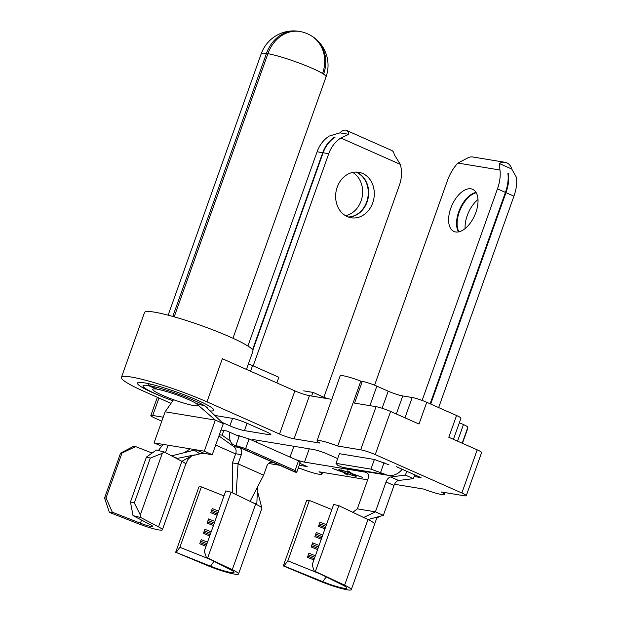 <?xml version="1.0" encoding="UTF-8"?>
<svg xmlns="http://www.w3.org/2000/svg" width="621" height="621" viewBox="0 0 621 621"><rect width="100%" height="100%" fill="white"/><g stroke="black" fill="none" stroke-linecap="round" stroke-linejoin="round"><path stroke-width="0.93" d="M166.017 398.17A40.52 4.727 19.6 0 1 153.573 393.046A40.52 4.727 19.6 0 1 137.66 382.831A40.52 4.727 19.6 0 1 197.703 400.335A40.52 4.727 19.6 0 1 213.826 409.953A40.52 4.727 19.6 0 1 210.115 410.939M171.008 403.363L144.297 391.517A57.559 6.715 19.6 0 1 121.413 377.382L144.522 312.487A57.559 6.715 19.6 0 1 174.811 317.013A57.559 6.715 19.6 0 1 230.088 336.97A57.559 6.715 19.6 0 1 252.964 351.098L246.452 369.41M121.413 377.382A57.559 6.715 19.6 0 1 151.703 381.907A57.559 6.715 19.6 0 1 206.979 401.865L279.535 434.048A11.069 1.289 -160.4 0 0 294.082 438.822L319.962 443.091A17.341 2.026 -160.4 0 1 317.052 440.755L340.161 375.86A17.341 2.026 19.6 0 1 360.832 381.131L362.299 381.372A11.069 1.289 19.6 0 1 376.846 386.146L369.899 405.653M317.052 440.755A17.341 2.026 -160.4 0 1 337.723 446.025L360.692 449.814A11.069 1.289 19.6 0 1 375.239 454.588L461.853 493.004A11.069 1.289 19.6 0 1 466.255 495.721A11.069 1.289 19.6 0 1 464.345 495.783L441.376 491.995A17.341 2.026 -160.4 0 1 444.287 494.332A17.341 2.026 -160.4 0 1 423.623 489.061L394.521 484.256M367.663 479.823L319.023 471.789A17.341 2.026 -160.4 0 1 321.934 474.126L322.555 472.371M206.979 401.865L222.349 358.721L294.905 390.896A11.069 1.289 -160.4 0 0 309.452 395.67L331.793 399.357M161.786 421.17L155.234 418.259A11.069 1.289 19.6 0 1 150.833 415.542A11.069 1.289 19.6 0 1 152.743 415.48L163.199 417.203M311.633 396.027L312.93 392.387L303.685 390.857M276.85 382.885L278.852 377.273L252.584 365.622A11.069 1.289 -160.4 0 0 248.4 363.929M326.786 398.535L312.93 392.387M382.125 408.253L388.21 391.183L376.846 386.146M388.21 391.183A11.069 1.289 -160.4 0 0 402.757 395.957L396.338 413.982M404.97 417.817L412.197 397.518L402.757 395.957M412.197 397.518A11.069 1.289 19.6 0 1 426.743 402.292L456.559 415.511A11.069 1.289 19.6 0 1 460.961 418.228L453.454 439.319M459.354 422.738L463.46 424.554A11.069 1.289 19.6 0 1 467.861 427.271L462.195 443.192M467.248 428.987A17.341 2.026 19.6 0 1 467.396 429.429L462.459 443.309M221.029 430.011L226.882 430.974L239.147 436.416M299.92 463.367L307.147 466.573L299.237 465.269M342.676 472.1L332.569 468.49L342.047 471.673L338.872 469.53L339.912 469.701L343.716 472.27L354.242 476.02L344.345 472.697L347.682 474.941L346.642 474.77L342.109 471.51M396.462 466.728L421.069 477.634L414.114 476.493M214.796 415.449L232.052 418.298A11.069 1.289 19.6 0 1 246.599 423.072L266.479 431.89A11.069 1.289 19.6 0 1 270.88 434.607A11.069 1.289 19.6 0 1 268.971 434.669L244.457 430.625A11.069 1.289 19.6 0 1 229.91 425.851L221.93 422.311M235.638 453.92L215.666 445.063M321.934 474.126A17.341 2.026 -160.4 0 1 301.263 468.855L298.142 468.343M279.706 465.3L268.544 463.452M365.295 472.069A11.069 1.289 19.6 0 1 363.976 471.937L304.507 462.117A11.069 1.289 19.6 0 1 295.674 459.602M252.747 440.561A11.069 1.289 19.6 0 1 252.048 439.769A11.069 1.289 19.6 0 1 253.958 439.699L313.426 449.519A11.069 1.289 19.6 0 1 327.973 454.293L337.677 458.601M351.175 473.505L341.069 469.895L350.547 473.078L347.372 470.935L348.412 471.106L352.223 473.676L362.742 477.425L352.844 474.095L356.182 476.346L355.142 476.175L350.609 472.907M426.743 402.292L418.996 424.034L390.601 411.444A11.069 1.289 -160.4 0 0 376.054 406.67L354.56 403.114L362.299 381.372M466.255 495.721L481.617 452.569A11.069 1.289 -160.4 0 0 477.215 449.852L448.82 437.262L456.559 415.511M337.723 446.025L360.832 381.131M339.71 469.67L342.047 471.673M346.766 474.421L342.8 471.75M348.21 471.075L350.547 473.078M355.266 475.826L351.3 473.155M458.903 231.819A23.062 12.443 113.9 0 1 459.276 212.095A23.062 12.443 113.9 0 1 476.237 192.735M477.991 199.504A23.062 12.443 -66.1 0 0 467.225 215.619A23.062 12.443 -66.1 0 0 465.106 228.575M475.872 212.46A23.062 12.443 -66.1 0 0 472.659 189.304A23.062 12.443 -66.1 0 0 450.753 208.314A23.062 12.443 -66.1 0 0 453.967 231.47A23.062 12.443 -66.1 0 0 475.872 212.46M476.051 192.401A23.062 12.443 -66.1 0 0 458.709 211.839A23.062 12.443 -66.1 0 0 458.531 231.897M430.702 404.046L505.983 192.642A29.513 15.921 -66.1 0 0 508.483 173.802L507.908 173.546A29.513 15.921 113.9 0 1 505.416 192.394L430.136 403.79M374.587 385.191L447.43 180.602A29.513 15.921 113.9 0 1 457.887 163.075L499.959 170.022L499.346 163.533A10.697 8.919 -80.6 0 1 504.974 162.298A10.697 8.919 -80.6 0 1 506.798 162.842A10.697 8.919 -80.6 0 1 511.789 169.052L516.431 177.327A29.513 15.921 113.9 0 1 513.932 196.174L438.659 407.57M313.892 559.948L307.457 557.34L308.932 553.195L315.367 555.803M317.579 549.593L311.144 546.985L312.619 542.839L319.054 545.448M321.267 539.238L314.831 536.629L316.306 532.484L322.741 535.092M324.954 528.882L318.519 526.274L319.994 522.129L326.429 524.737M331.839 509.546L309.351 500.433L287.841 560.841L283.983 565.948L283.316 565.925L319.598 581.023A23.241 2.709 -160.4 0 0 351.284 589.678A23.241 2.709 -160.4 0 0 344.616 585.153L314.172 570.932L312.146 564.854L333.656 504.446L338.818 505.641L315.46 571.227M320.653 574.146L287.841 560.841M422.125 400.429L497.46 188.869L505.416 192.394M499.959 170.022A29.513 15.921 113.9 0 1 497.46 188.869M326.25 576.917L322.687 581.636A18.444 2.15 -160.4 0 0 346.728 587.784A18.444 2.15 -160.4 0 0 342.287 584.873L314.172 570.932M322.687 581.636L283.983 565.948M309.351 500.433L306.673 500.332L283.316 565.925M367.655 519.412L338.818 505.641M351.284 589.678L374.642 524.093A23.241 2.709 -160.4 0 0 374.642 524.07A23.241 2.709 -160.4 0 0 367.974 519.567L344.616 585.153M352.86 512.348L357.323 508.847L375.41 511.836L363.634 517.495M368.292 519.482L383.359 515.36L375.41 511.836L386.052 481.958A5.899 3.183 113.9 0 1 390.64 476.959L405.397 475.119L406.755 471.292M414.712 474.817L413.345 478.651L405.397 475.119M504.974 162.298L472.829 156.989A10.697 8.919 99.4 0 0 467.202 158.223L457.887 163.075M383.359 515.36L394.001 485.482A5.899 3.183 113.9 0 1 398.597 480.483L413.345 478.651M363.797 471.285L367.244 473.093A5.899 3.183 113.9 0 1 367.966 478.97L357.323 508.847M402.152 469.251A17.706 14.764 -80.6 0 1 388.482 475.36A17.706 14.764 -80.6 0 1 385.47 474.46L370.939 469.134L374.385 459.47L388.909 464.795M374.385 459.47L339.423 453.695L335.984 463.359L337.645 465.214L342.474 467.357A17.706 14.764 99.4 0 0 345.486 468.265L388.482 475.36M335.984 463.359L370.939 469.134M511.789 169.052L499.346 163.533M384.081 462.653L380.642 472.317M325.878 526.29L319.442 523.682M325.381 527.671L318.946 525.063M322.19 536.645L315.755 534.037M321.694 538.027L315.258 535.418M318.503 547L312.068 544.392M318.006 548.382L311.571 545.774M314.816 557.355L308.381 554.747M314.319 558.737L307.884 556.129M198.029 405.094A24.072 2.81 19.6 0 1 198.068 405.459A24.072 2.81 19.6 0 1 173.554 399.707L172.77 400.832M156.461 388.839L156.376 389.088A24.072 2.81 -160.4 0 0 152.712 389.305A24.072 2.81 -160.4 0 0 162.283 395.22A24.072 2.81 -160.4 0 0 173.554 399.707L165.124 411.808L215.347 420.099L196.112 403.433A24.072 2.81 -160.4 0 0 188.505 399.544A24.072 2.81 -160.4 0 0 157.377 389.251L149.645 385.765L150.259 384.042M208.066 408.998L207.748 408.432A34.403 4.013 -160.4 0 0 205.008 406.025A34.403 4.013 -160.4 0 0 194.125 400.475A34.403 4.013 -160.4 0 0 149.645 385.765M174.191 316.834L267.899 53.685A34.403 4.013 19.6 0 1 312.379 68.395A34.403 4.013 19.6 0 1 322.951 73.752L322.858 72.649A34.38 30.398 122.4 0 0 309.654 34.854A34.403 34.403 0 0 0 301.589 31.826A34.38 28.667 99.4 0 0 267.899 53.685M156.376 389.088L148.209 385.525A34.403 4.013 -160.4 0 0 142.977 385.843A34.403 4.013 -160.4 0 0 156.655 394.288A34.403 4.013 -160.4 0 0 172.77 400.708M312.084 36.297A34.38 30.398 122.4 0 1 314.42 37.881A34.38 30.398 122.4 0 1 323.898 73.309L323.262 73.953A34.403 4.013 -160.4 0 0 322.951 73.752M130.441 501.954L134.338 502.94L140.315 514.949L140.812 517.565L133.026 515.609L130.441 501.954L146.424 457.079L156.383 450.023L164.169 451.979L162.26 453.338L150.313 458.065L146.424 457.079M133.026 515.609L150.74 524.908A9.959 1.164 19.6 0 1 152.619 526.36A9.959 1.164 19.6 0 1 140.408 523.2L112.3 512.185L109.374 512.379L137.482 523.394A20.291 2.368 -160.4 0 0 162.353 529.822A20.291 2.368 -160.4 0 0 158.526 526.872L140.812 517.565M212.235 454.696L223.304 423.631L215.347 420.099L204.286 451.172L195.786 449.767L204.418 453.408L212.235 454.696L204.286 451.172M323.308 73.977L323.262 73.953A34.403 4.013 19.6 0 1 326.048 76.841A34.403 34.403 0 0 0 314.42 37.881M299.237 31.392A34.38 28.667 99.4 0 0 296.877 31.05A34.38 28.667 99.4 0 0 266.463 53.445L172.809 316.446M148.854 383.724L148.209 385.525M223.304 423.631L205.008 406.025L196.112 403.433M322.78 72.983L323.898 73.309M161.662 446.251L154.055 442.874L162.64 444.294L162.811 444.745L158.394 450.528M165.124 411.808L154.055 442.874M171.575 455.868L195.786 449.767L162.64 444.294L162.811 444.745M173.81 457.048L177.629 458.345L176.154 458.275L181.883 461.287A20.291 2.368 19.6 0 1 185.71 464.221A20.291 2.368 19.6 0 1 185.702 464.236L187.426 460.534C187.402 459.92 188.862 458.36 191.796 455.861L199.861 453.873L194.07 449.984M204.418 453.408L199.861 453.873M177.629 458.345L194.536 454.945M176.395 458.368L164.169 451.979M140.315 514.949L162.26 453.338M134.338 502.94L150.313 458.065M152.114 453.051L135.657 446.6L122.011 453.051L120.552 453.144L132.723 446.786L135.657 446.6M109.374 512.379L104.569 498.026L106.036 497.926L122.011 453.051M106.036 497.926L112.3 512.185M104.569 498.026L120.552 453.144M206.405 557.448L229.964 569.395A18.444 2.15 19.6 0 1 233.977 572.088A18.444 2.15 19.6 0 1 230.833 572.484A18.444 2.15 19.6 0 1 210.527 566.181L176.201 552.457L207.375 565.545A23.241 2.709 -160.4 0 0 234.521 574.122A23.241 2.709 -160.4 0 0 238.526 573.983A23.241 2.709 -160.4 0 0 232.285 569.659L206.405 557.448L204.255 551.308L225.765 490.9L231.097 492.181L207.74 557.767M355.662 172.064A23.062 19.228 -80.6 0 1 366.685 201.903A23.062 19.228 -80.6 0 1 348.241 216.985M345.563 215.712A23.062 19.228 99.4 0 0 361.065 200.971A23.062 19.228 99.4 0 0 352.712 172.413M372.716 202.896A23.062 19.228 99.4 0 0 358.721 172.273A23.062 19.228 99.4 0 0 337.219 187.154A23.062 19.228 99.4 0 0 351.207 217.777A23.062 19.228 99.4 0 0 372.716 202.896M348.435 217.063A23.062 19.228 99.4 0 0 367.089 201.965A23.062 19.228 99.4 0 0 355.872 172.064M253.182 365.893L328.742 153.697L323.122 152.766A29.513 24.615 -80.6 0 1 335.216 137.07L334.82 137A29.513 24.615 99.4 0 0 322.718 152.696L317.09 151.772L247.919 346.021M317.09 151.772A29.513 24.615 -80.6 0 1 329.192 136.077L339.966 132.863A10.697 5.775 113.9 0 1 345.594 130.138A10.697 5.775 113.9 0 1 346.371 130.363A10.697 5.775 113.9 0 1 348.769 134.315L340.844 138.002L400.312 164.371A29.513 24.615 -80.6 0 1 399.458 185.05L323.898 397.254M323.122 152.766L252.825 350.166M328.742 153.697A29.513 24.615 -80.6 0 1 340.844 138.002M223.979 495.907L201.39 486.872L198.945 486.872L175.596 552.457M256.279 504.368L256.116 504.306A23.241 2.709 -160.4 0 0 255.635 504.073L231.097 492.181M256.784 504.64A23.241 2.709 19.6 0 1 261.883 508.149A23.241 2.709 19.6 0 1 261.883 508.397L238.526 573.983M201.39 486.872L179.88 547.28L176.201 552.457M207.507 542.164L201.204 539.641L199.729 543.786L206.032 546.301M209.719 535.946L203.416 533.423L204.891 529.286L211.194 531.801M213.407 525.591L207.103 523.068L208.578 518.931L214.882 521.446M217.094 515.236L210.791 512.713L212.266 508.576L218.569 511.091M210.519 559.529L179.88 547.28M232.332 492.779L232.44 462.901L238.068 463.833L236.096 494.603M239.194 447.33L239.52 447.555A5.899 4.921 -80.6 0 1 241.336 454.665L238.068 463.833L263.63 475.166L250.139 501.256M253.081 502.831L256.815 503.786L257.599 486.817M219.353 434.716L222.132 435.174L223.808 430.469M252.553 349.732L322.718 152.696M400.312 164.371L394.203 154.466A10.697 5.775 -66.1 0 0 391.804 150.515L346.371 130.363M271.113 462.179L274.125 462.816M218.91 435.958L233.892 446.631A5.899 4.921 -80.6 0 1 235.708 453.734L232.44 462.901M222.132 435.174L230.344 441.026M263.63 475.166L266.89 465.998A5.899 4.921 -80.6 0 1 272.402 462.187A5.899 4.921 -80.6 0 1 272.58 462.226L272.953 462.303M238.379 435.585L249.075 438.938L245.637 448.603L234.932 445.249A17.706 9.556 113.9 0 1 233.651 444.869L294.424 471.82A17.706 9.556 -66.1 0 0 295.705 472.201L296.714 472.371L295.053 470.516L298.491 460.852L300.153 462.707L296.714 472.371M233.651 444.869A17.706 9.556 113.9 0 1 229.84 432.286M245.637 448.603L295.053 470.516M249.075 438.938L298.491 460.852M339.966 132.863L348.769 134.315M235.941 445.42L239.38 435.756M218.018 512.643L211.714 510.128M217.529 514.025L211.225 511.502M214.33 522.998L208.027 520.483M213.841 524.38L207.538 521.857M210.643 533.354L204.34 530.839M210.154 534.735L203.851 532.22M206.956 543.709L200.653 541.194M206.467 545.091L200.164 542.575M309.452 395.67L294.082 438.822M158.96 398.022L152.743 415.48M250.581 371.242L252.584 365.622M257.249 440.242L256.535 442.245M293.896 446.297L290.046 457.103M390.601 411.444L375.239 454.588M477.215 449.852L461.853 493.004M294.905 390.896L279.535 434.048M376.054 406.67L360.692 449.814M269.444 433.349L268.971 434.669M247.073 423.281L244.457 430.625M232.572 418.391L229.91 425.851M309.242 448.828L304.507 462.117M364.147 471.471L363.976 471.937M457.561 441.135L463.46 424.554M505.983 192.642L513.932 196.174M507.931 173.709L508.483 173.802M342.474 467.357L385.47 474.46M398.597 480.483L390.64 476.959M394.001 485.482L386.052 481.958M140.408 523.2L141.526 520.072M267.775 54.019L266.463 53.445A34.403 4.013 19.6 0 0 261.231 53.763L168.144 315.181M184.693 452.437L190.22 448.851M165.496 452.678L168.12 445.195M158.526 526.872L181.883 461.287L191.749 455.884M255.635 504.073L232.285 569.659M234.932 445.249L295.705 472.201M235.708 453.734L241.336 454.665M233.892 446.631L239.52 447.555M213.997 561.299L210.527 566.181M157.33 397.3L150.833 415.542M444.287 494.332L444.915 492.577M374.642 524.07C377.335 516.913 375.581 519.195 379.462 516.424M232.96 338.266L326.048 76.841M296.877 31.05A34.403 34.403 0 0 0 261.231 53.763M162.353 529.822L185.702 464.236M261.883 508.149L257.723 492.065L257.412 488.937"/></g></svg>
